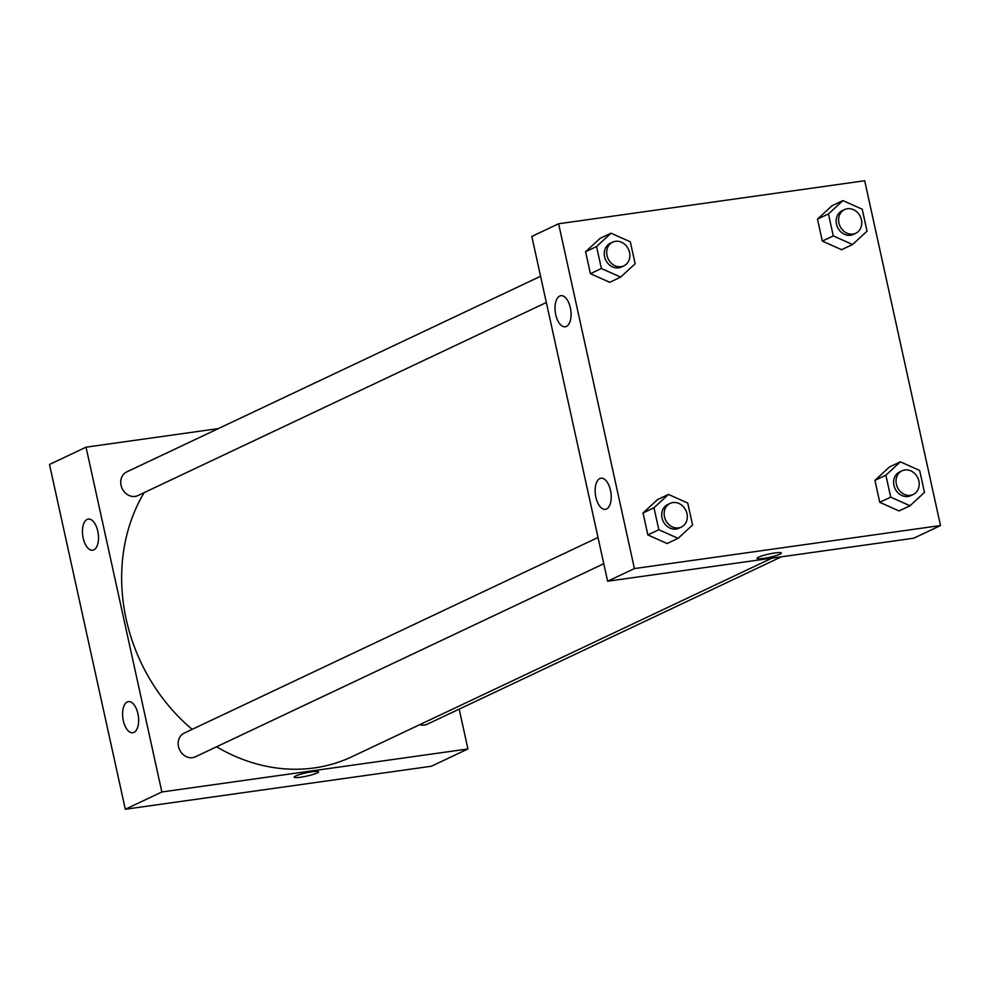 <?xml version="1.0" encoding="UTF-8"?>
<svg xmlns="http://www.w3.org/2000/svg" width="990" height="990" viewBox="0 0 990 990"><rect width="100%" height="100%" fill="white"/><g stroke="black" fill="none" stroke-linecap="round" stroke-linejoin="round"><path stroke-width="1.49" d="M86.043 447.183L49.5 464.459L125.309 809.251L431.393 766.235L125.309 809.251L161.853 791.975L86.043 447.183L218.369 428.583M540.577 276.26L126.72 471.908A13.093 11.224 64.7 0 0 121.065 485.323A13.093 11.224 64.7 0 0 137.907 495.582L546.344 302.495M459.174 709.137L467.924 748.96L161.853 791.975M598.01 537.496L184.152 733.145A13.093 11.224 64.7 0 0 179.598 749.777A13.093 11.224 64.7 0 0 195.352 756.818L603.776 563.731M419.772 724.655A13.093 11.224 64.7 0 0 427.247 724.222L781.37 556.813M144.132 492.649A175.478 150.48 64.7 0 0 192.122 729.37M216.575 746.782A175.478 150.48 64.7 0 0 351.982 756.707L772.039 558.125M133.959 732.39A15.716 7.809 82 0 1 132.796 732.749A15.716 7.809 82 0 1 122.884 718.27A15.716 7.809 82 0 1 128.428 701.625A15.716 7.809 82 0 1 137.919 713.728A15.716 7.809 82 0 1 133.959 732.39M87.132 519.428A15.716 7.809 82 0 1 88.296 519.082A15.716 7.809 82 0 1 97.787 531.185A15.716 7.809 82 0 1 92.664 550.205A15.716 7.809 82 0 1 82.937 536.914A15.716 7.809 82 0 1 87.132 519.428M49.5 464.459L125.309 809.251M467.924 748.96L431.393 766.235M294.216 777.162A12.437 1.646 167.6 0 0 303.559 776.742A12.437 1.646 167.6 0 0 317.048 772.992A12.437 1.646 -12.4 0 1 303.546 776.754A12.437 1.646 -12.4 0 1 294.216 777.175A12.437 1.646 -12.4 0 1 306.009 772.881A12.437 1.646 -12.4 0 1 318.508 771.829A12.437 1.646 -12.4 0 1 317.048 772.992A12.437 1.646 167.6 0 0 318.508 771.829M531.816 236.437L607.625 581.229L634.417 568.569L558.607 223.765L531.816 236.437M558.607 223.765L864.691 180.749L940.5 525.542L913.708 538.214L607.625 581.229M606.536 508.984A15.716 7.809 82 0 1 605.373 509.33A15.716 7.809 82 0 1 595.448 494.864A15.716 7.809 82 0 1 601.004 478.207A15.716 7.809 82 0 1 610.496 490.322A15.716 7.809 82 0 1 606.536 508.984M559.709 296.022A15.716 7.809 82 0 1 560.872 295.676A15.716 7.809 82 0 1 570.364 307.779A15.716 7.809 82 0 1 565.24 326.787A15.716 7.809 82 0 1 555.514 313.508A15.716 7.809 82 0 1 559.709 296.022M841.611 249.703L822.319 241.09L841.611 249.703L852.576 244.518L833.283 235.917L828.457 213.951L842.923 200.611L862.216 209.212L867.042 231.165L852.576 244.518M817.493 219.137L822.319 241.09L817.493 219.137L831.959 205.784L817.493 219.137L828.457 213.951M899.056 510.939L879.764 502.326L899.056 510.939L910.008 505.754L890.715 497.153L885.889 475.188L900.356 461.835L919.648 470.448L924.474 492.401L910.008 505.754M874.937 480.373L879.764 502.326L874.937 480.373L889.391 467.02L874.937 480.373L885.889 475.188M667.149 543.535L647.856 534.922L667.149 543.535L678.113 538.35L658.82 529.737L653.994 507.783L668.46 494.431L687.753 503.044L692.579 524.997L678.113 538.35M643.03 512.968L647.856 534.922L643.03 512.968L657.496 499.616L643.03 512.968L653.994 507.783M940.5 525.542L634.417 568.569M600.064 238.38L585.597 251.732L590.424 273.685L609.716 282.298L590.424 273.685L585.597 251.732L600.064 238.38L611.028 233.195L630.321 241.808L635.147 263.761L620.681 277.113L601.388 268.5L596.562 246.547L611.028 233.195M757.041 558.36A12.437 1.646 167.6 0 0 763.401 558.422A12.437 1.646 -12.4 0 1 757.041 558.36A12.437 1.646 -12.4 0 1 768.834 554.078A12.437 1.646 -12.4 0 1 781.345 553.026A12.437 1.646 -12.4 0 1 775.566 555.761A12.437 1.646 -12.4 0 1 763.401 558.434A12.437 1.646 167.6 0 0 775.554 555.761A12.437 1.646 167.6 0 0 781.345 553.026M844.594 209.571L842.156 210.722A13.093 11.224 64.7 0 0 837.602 227.366A13.093 11.224 64.7 0 0 853.343 234.395L855.781 233.244A13.093 11.224 64.7 0 0 860.978 218.196A13.093 11.224 64.7 0 0 847.403 208.729A13.093 11.224 64.7 0 0 844.594 209.571A13.093 11.224 64.7 0 0 840.027 226.215A13.093 11.224 64.7 0 0 855.781 233.244M833.283 235.917L822.319 241.09M842.923 200.611L831.959 205.784M902.026 470.807L899.588 471.958A13.093 11.224 64.7 0 0 895.034 488.602A13.093 11.224 64.7 0 0 910.788 495.631L913.213 494.48A13.093 11.224 64.7 0 0 918.411 479.432A13.093 11.224 64.7 0 0 904.835 469.965A13.093 11.224 64.7 0 0 902.026 470.807A13.093 11.224 64.7 0 0 897.472 487.439A13.093 11.224 64.7 0 0 913.213 494.48M890.715 497.153L879.764 502.326M900.356 461.835L889.391 467.02M612.686 242.166L610.248 243.317A13.093 11.224 64.7 0 0 605.694 259.949A13.093 11.224 64.7 0 0 621.448 266.991L623.886 265.84A13.093 11.224 64.7 0 0 629.083 250.792A13.093 11.224 64.7 0 0 615.495 241.325A13.093 11.224 64.7 0 0 612.686 242.166A13.093 11.224 64.7 0 0 608.132 258.798A13.093 11.224 64.7 0 0 623.886 265.84M620.681 277.113L609.716 282.298M601.388 268.5L590.424 273.685M596.562 246.547L585.597 251.732M670.131 503.403L667.693 504.554A13.093 11.224 64.7 0 0 663.139 521.186A13.093 11.224 64.7 0 0 678.88 528.227L681.318 527.076A13.093 11.224 64.7 0 0 686.515 512.016A13.093 11.224 64.7 0 0 672.94 502.561A13.093 11.224 64.7 0 0 670.131 503.403A13.093 11.224 64.7 0 0 665.577 520.035A13.093 11.224 64.7 0 0 681.318 527.076M658.82 529.737L647.856 534.922M668.46 494.431L657.496 499.616"/></g></svg>
